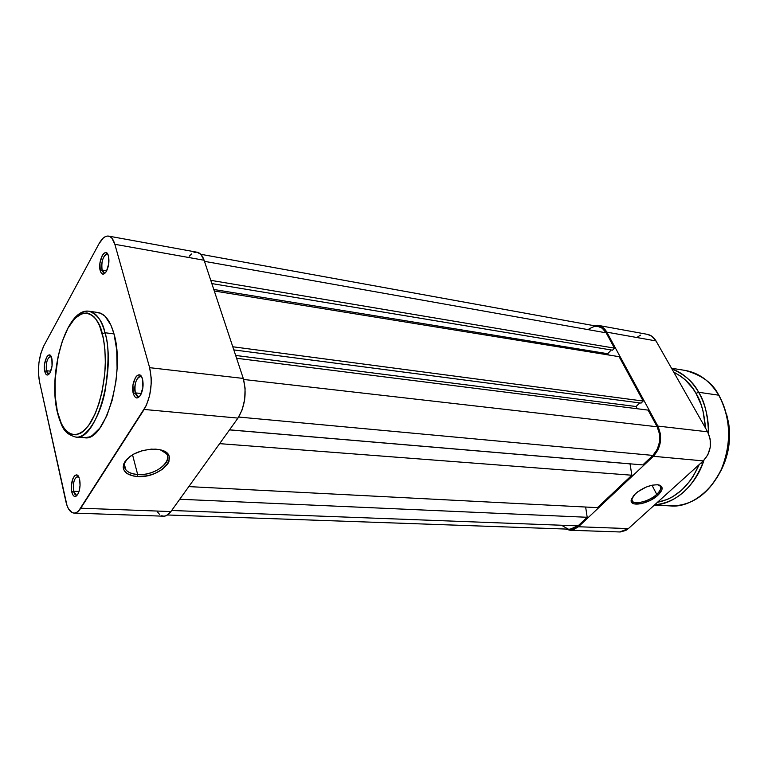 <?xml version="1.0" encoding="UTF-8"?>
<svg xmlns="http://www.w3.org/2000/svg" width="768" height="768" viewBox="0 0 768 768"><rect width="100%" height="100%" fill="white"/><g stroke="black" fill="none" stroke-linecap="round" stroke-linejoin="round"><path stroke-width="1.15" d="M137.664 474.499C158.87 476.419 179.002 455.05 160.349 449.846L166.282 453.581C173.674 461.875 154.234 475.939 137.664 474.499L132.528 454.771L137.664 474.499C132.048 474.125 128.083 472.531 125.76 469.699C123.341 466.301 124.013 462.509 127.766 458.314L124.915 462.614C123.13 469.459 127.373 473.424 137.664 474.499L137.395 476.496L137.664 474.499M155.75 449.146L159.466 449.645C182.41 453.802 161.395 478.618 137.395 476.496L146.15 475.93L150.605 474.902L154.906 473.424L162.394 469.344L167.51 464.294L168.931 461.626L169.19 456.509L168 454.253L163.19 450.778L159.734 449.702L151.392 449.117L142.214 450.662L133.68 454.109L130.09 456.394L124.954 461.606L123.149 466.982L123.6 469.469L127.075 473.568L133.43 476.006L137.395 476.496C126.422 475.363 121.882 471.139 123.782 463.843C129.552 454.253 140.208 449.347 155.75 449.146M141.84 377.309C138.182 372.912 132.998 385.382 135.312 392.89L133.334 393.686C130.003 382.608 139.488 367.258 142.483 379.075L141.187 376.205L139.392 374.899L137.376 375.35L135.446 377.482L132.95 385.248L133.334 393.686L134.602 396.576L136.378 397.939L138.394 397.546L140.342 395.453L142.886 387.619L142.608 379.536C143.587 384.557 143.078 389.424 141.072 394.128C137.952 399.37 135.379 399.216 133.334 393.686L135.312 392.89C134.246 383.933 135.936 378.47 140.381 376.512L141.84 377.309M78.701 476.861C74.582 476.784 72.874 481.574 73.594 491.232L71.75 491.971C69.226 481.968 76.32 468.691 79.248 478.147L77.827 475.632L76.186 474.97L74.477 475.939L72.96 478.397L71.318 486.077L71.443 490.147L72.797 494.861L74.294 496.368L75.994 496.262L77.654 494.544L79.018 491.472L73.594 491.232C72.739 483.149 74.102 478.214 77.683 476.438L78.701 476.861M51.264 356.736C47.491 357.072 45.898 361.738 46.474 370.733L44.746 371.424C42.49 362.554 49.066 349.085 51.59 357.571L49.555 354.998L48.029 355.44L46.541 357.331L44.554 364.118L44.746 371.424L45.677 373.901L47.002 375.024L48.538 374.63L50.035 372.758L52.061 365.914L51.85 358.531C52.723 363.792 52.07 368.611 49.91 372.989C47.674 376.147 45.955 375.629 44.746 371.424L46.474 370.733C45.773 362.957 47.126 358.186 50.534 356.419L51.264 356.736M108.067 254.813C104.861 251.04 100.042 263.443 102.096 270.048L100.243 270.787C97.334 261.187 105.84 245.568 108.442 255.907L107.299 253.488L105.715 252.586L103.92 253.334L102.192 255.6L99.936 263.117L100.243 270.787L101.357 273.226L102.931 274.176L104.726 273.485L106.464 271.248L108.758 263.664L108.528 256.234C109.478 261.629 108.73 266.746 106.282 271.565C103.709 275.242 101.693 274.982 100.243 270.787L102.096 270.048C101.232 261.466 102.883 256.195 107.05 254.237L108.067 254.813M106.704 270.797L102.096 270.048L106.704 270.797M50.765 371.194L46.474 370.733L50.765 371.194M141.36 393.494L135.312 392.89L141.36 393.494M102.307 333.811C104.227 340.723 105.226 350.726 105.312 363.83C104.918 382.051 99.946 406.464 90.912 422.074C73.411 448.493 59.789 426.71 57.379 411.59L55.238 396.557L55.114 379.766L58.032 356.928L62.323 341.165L68.083 327.965L74.87 318.432L82.176 313.459L87.024 312.96L89.376 313.594L93.811 316.627L95.846 319.008L99.456 325.411L103.411 338.659L104.89 349.43L105.35 361.238L104.774 373.594L102.01 391.997L99.014 403.411L95.261 413.578L88.57 425.597L83.674 431.021L81.178 432.883L76.205 434.842L71.414 434.419L66.989 431.702L64.973 429.523L61.382 423.658L57.379 411.59C53.52 398.515 52.742 357.706 68.083 327.965C84.163 300.25 99.322 317.76 102.307 333.811L104.995 332.736L102.307 333.811M84.538 437.712L89.501 436.934L92.112 435.638L99.811 428.179L106.79 415.853L112.358 399.696L115.958 381.187L117.082 368.41L116.726 349.958L114 333.907C125.635 372.346 105.072 442.378 84.547 437.712L75.658 437.05C85.949 438.97 100.186 417.6 105.178 390.557C109.046 363.245 108.989 343.978 104.995 332.736C116.477 371.328 95.99 441.715 75.658 437.05C62.246 433.238 61.498 424.771 57.379 412.406M57.264 411.888C47.779 372.979 66.259 307.094 89.184 311.261C96.067 312.442 101.338 319.603 104.995 332.736C102.749 321.619 97.478 314.467 89.184 311.261L98.006 312.509C104.957 313.699 110.294 320.832 114 333.907L104.995 332.736L114 333.907L111.005 325.286L105.082 316.262L100.445 313.152L95.472 312.461M161.674 515.76L163.987 516.192L166.358 515.626L170.899 511.565L80.755 508.205L144.163 409.459L237.965 418.09L170.899 511.565L80.755 508.205C78.595 511.507 76.349 513.13 74.006 513.091C70.291 512.688 67.565 508.8 65.837 501.418L39.389 381.149C37.315 368.486 38.822 356.659 43.901 345.686L98.976 243.792L103.306 238.013L105.59 236.515L107.846 236.026L109.978 236.602L111.907 238.214L114.845 244.301L149.635 367.67L151.2 377.894L151.21 383.635L149.693 395.222L146.362 405.408L78.691 510.835L76.512 512.486L74.323 513.091L72.192 512.65L68.448 508.733L66.979 505.44L39.389 381.149L38.419 372.509L38.928 362.774L40.848 353.376L43.901 345.686L98.976 243.792C102.058 238.253 105.254 235.68 108.566 236.102C111.312 236.678 113.405 239.414 114.845 244.301L149.635 367.67L243.274 378.432L204.106 260.246L114.845 244.301L204.106 260.246L200.842 254.362L197.165 252.259M79.018 491.472L80.064 485.395L79.613 479.434C80.534 484.512 80.054 489.245 78.173 493.632C75.523 497.904 73.382 497.347 71.75 491.971L73.594 491.232L79.018 491.482M81.917 437.174L84.384 437.702M157.555 512.006L159.504 514.339M74.026 513.091L163.642 516.192C166.186 516.24 168.605 514.694 170.899 511.565L237.965 418.09L242.208 409.718L244.723 399.187L245.098 388.176L243.274 378.432L204.106 260.246C202.483 255.542 200.189 252.883 197.213 252.259L108.624 236.112M196.426 252.173L193.997 252.586M191.539 253.968L189.158 256.272M89.184 311.261C85.517 310.666 81.581 312.298 77.376 316.157M144.163 409.459L237.965 418.09C245.126 406.09 246.902 392.87 243.274 378.432L149.635 367.67C152.822 382.81 150.998 396.739 144.163 409.459M139.862 396.154L138.259 396.634L135.312 392.89C136.339 396.221 137.856 397.306 139.862 396.154M77.453 494.861L76.378 495.178L73.594 491.232C74.438 494.534 75.725 495.744 77.453 494.861M49.402 373.738L48.624 373.891L46.474 370.733C47.098 373.248 48.077 374.246 49.402 373.738M105.437 272.765L104.304 272.976L102.096 270.048C102.826 272.506 103.939 273.418 105.437 272.765M597.955 326.4L602.227 328.234L606.154 332.842L204.47 261.341L606.154 332.842C604.128 329.232 601.411 327.082 598.013 326.41L200.774 254.285M606.154 332.842L614.458 348.134L210.758 280.33L614.458 348.134L612.499 350.189L211.843 283.584L612.499 350.189L614.458 348.134L606.154 332.842M611.261 349.978L607.699 353.722L213.792 289.478L607.699 353.722L608.352 354.941L607.699 353.722L611.261 349.978M214.301 290.995L619.104 356.688L643.181 401.05L232.781 346.762L643.181 401.05L641.117 403.085L233.818 349.901L641.117 403.085L643.181 401.05L619.104 356.688L214.301 290.995M639.725 402.902L636.067 406.522L235.661 355.45L636.067 406.522L637.267 408.749L636.067 406.522L639.725 402.902M236.592 358.262L648.096 410.112L657.139 426.768L243.6 379.459L657.139 426.768L659.51 433.93L659.539 441.917L657.216 449.472L652.906 455.414C660.269 446.957 661.68 437.405 657.139 426.768L648.096 410.112L236.592 358.262M238.675 417.043L652.906 455.414L238.675 417.043M229.536 429.83L642.816 464.909L652.906 455.414L642.816 464.909L229.536 429.83M630.067 463.834L229.498 429.888L630.019 463.872L631.853 475.229L219.629 443.645L631.853 475.229L597.427 507.638L631.853 475.229L630.067 463.834M188.803 486.605L597.427 507.638L188.803 486.605M585.648 507.024L587.184 517.277L179.731 499.248L587.184 517.277L578.045 525.878L587.184 517.277L585.648 507.024M171.667 510.49L578.045 525.878L171.667 510.49M167.501 514.982L569.962 529.2L578.045 525.878L573.053 528.816L570.365 529.2M589.056 328.81L594.394 326.41L597.139 326.285M567.706 528.845L562.819 526.022M656.746 494.342C661.536 489.629 661.987 486.451 658.099 484.81L660.048 485.952C661.565 488.026 660.47 490.819 656.746 494.342L651.974 485.232L656.746 494.342C649.738 500.995 635.27 505.123 632.381 501.226L631.747 498.739C630.096 505.843 648.173 502.589 656.746 494.342L657.888 495.235L656.746 494.342M635.28 493.814C643.171 487.411 650.909 484.426 658.493 484.867C663.523 486.355 663.322 489.811 657.888 495.235L661.93 489.734L661.805 486.826L659.357 485.078L657.37 484.733L652.205 485.174L646.176 487.066L637.574 491.904L633.437 495.734L631.181 500.899L631.613 502.205L634.147 503.866L641.27 503.683L650.15 500.458L657.888 495.235C648.739 504.029 629.472 507.504 631.219 499.939L635.28 493.814M620.237 531.974L625.824 530.448L628.358 528.605L703.286 460.896L707.818 454.877L710.246 447.216L710.179 439.094L707.635 431.808L656.006 340.934L651.821 336.221L647.299 334.33M640.618 335.165L637.853 336.72M598.291 325.392L647.357 334.339C650.966 335.05 653.846 337.258 656.006 340.934L606.797 332.15L657.84 426.086L707.635 431.808L656.006 340.934L606.797 332.15C604.666 328.349 601.805 326.093 598.234 325.382L593.491 325.584L597.283 325.248L600.077 325.901L604.934 329.405L606.797 332.15L657.84 426.086L660.346 433.642L660.384 442.07L657.926 450.038L653.376 456.298L578.458 526.752L573.187 529.843L570.365 530.246L565.421 529.037L569.952 530.237L578.458 526.752L653.376 456.298L703.286 460.896L628.358 528.605L578.458 526.752L628.358 528.605L619.824 531.965L569.981 530.237M707.635 431.808L657.84 426.086C662.64 437.309 661.142 447.379 653.376 456.298L703.286 460.896C711.034 452.333 712.483 442.637 707.635 431.808M727.44 418.224C731.482 432.326 729.686 448.992 722.064 468.202C729.398 452.141 731.194 435.475 727.44 418.224M718.992 395.347L718.752 395.194C725.693 406.906 732.787 429.158 725.645 457.344C718.646 485.923 692.198 508.31 670.57 505.93C692.141 505.997 709.094 493.747 721.44 469.152C731.76 442.934 730.858 418.272 718.752 395.194L698.621 392.275L695.962 393.36C701.011 401.069 704.189 412.637 705.504 428.074L703.018 410.986L701.136 404.755L695.962 393.36L698.621 392.275C705.408 404.304 708.72 418.07 708.528 433.594C707.914 414.893 704.611 401.117 698.621 392.275L718.752 395.194C710.112 381.062 698.909 372.806 685.133 370.416C701.837 375.062 713.04 383.318 718.752 395.194L718.992 395.347M699.158 464.63C689.491 486.163 675.6 498.71 657.494 502.282L667.382 499.411L672.278 496.982L681.533 490.291L689.722 481.325L693.312 476.093L699.158 464.63M654.701 504.797C674.035 504.71 696.298 485.222 703.92 460.291C693.418 487.651 677.011 502.483 654.701 504.797M701.693 463.19L701.357 462.634M673.718 372.106L680.899 376.291L685.152 379.738L692.726 388.31L695.962 393.36C691.661 384.883 684.25 377.798 673.718 372.106M671.904 368.918C682.771 372.758 691.68 380.544 698.621 392.275C693.715 382.378 684.816 374.602 671.904 368.918M124.416 464.429L125.76 469.699M124.915 462.614L123.782 463.843M631.776 500.026L632.381 501.226M631.747 498.739L631.219 499.939M726.547 414.173C732.038 434.256 729.965 453.523 720.326 471.974M671.52 368.237L685.133 370.416C699.014 372.835 710.285 381.13 718.954 395.28C731.078 418.368 731.981 442.992 721.651 469.162C709.306 493.728 692.285 505.978 670.57 505.93L654.451 505.027"/></g></svg>
